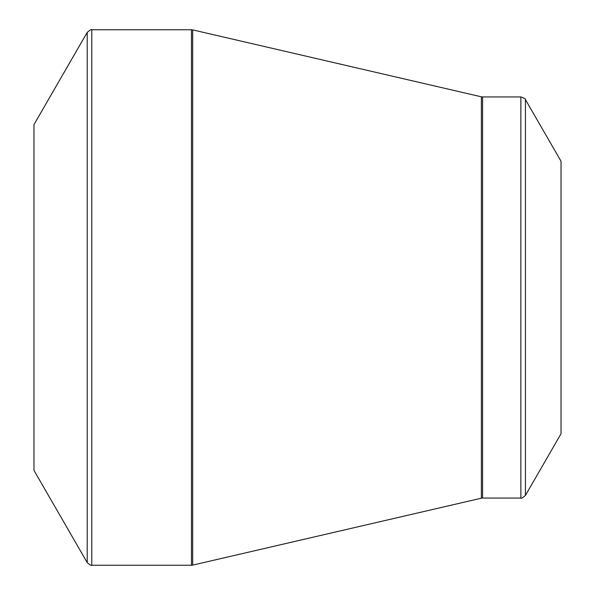 <?xml version="1.0" encoding="UTF-8"?>
<svg xmlns="http://www.w3.org/2000/svg" width="595" height="595" viewBox="0 0 595 595"><rect width="100%" height="100%" fill="white"/><g stroke="black" fill="none" stroke-linecap="round" stroke-linejoin="round"><path stroke-width="0.89" d="M33.967 297.5L33.967 124.623L87.22 32.383L87.22 562.617L33.967 470.377L33.967 297.5M561.033 297.5L561.033 161.252L525.43 99.588L525.43 495.412L561.033 433.748L561.033 297.5M91.786 565.25L191.486 565.25L191.486 29.75L91.786 29.75L91.786 565.25C91.667 565.949 90.15 565.072 87.22 562.617M481.385 297.5L481.385 96.814L192.676 29.884L192.676 565.116L481.385 498.186L481.385 297.5M482.575 498.052L520.863 498.052L520.863 96.948L482.575 96.948L482.575 498.052L481.385 498.186M525.43 99.588C525.98 99.134 524.455 98.257 520.863 96.948M520.863 498.052C521.012 498.744 522.529 497.866 525.43 495.412M482.575 96.948L481.385 96.814M192.676 29.884L191.486 29.75M191.486 565.25L192.676 565.116M91.786 29.75C91.667 29.051 90.15 29.929 87.22 32.383"/></g></svg>
